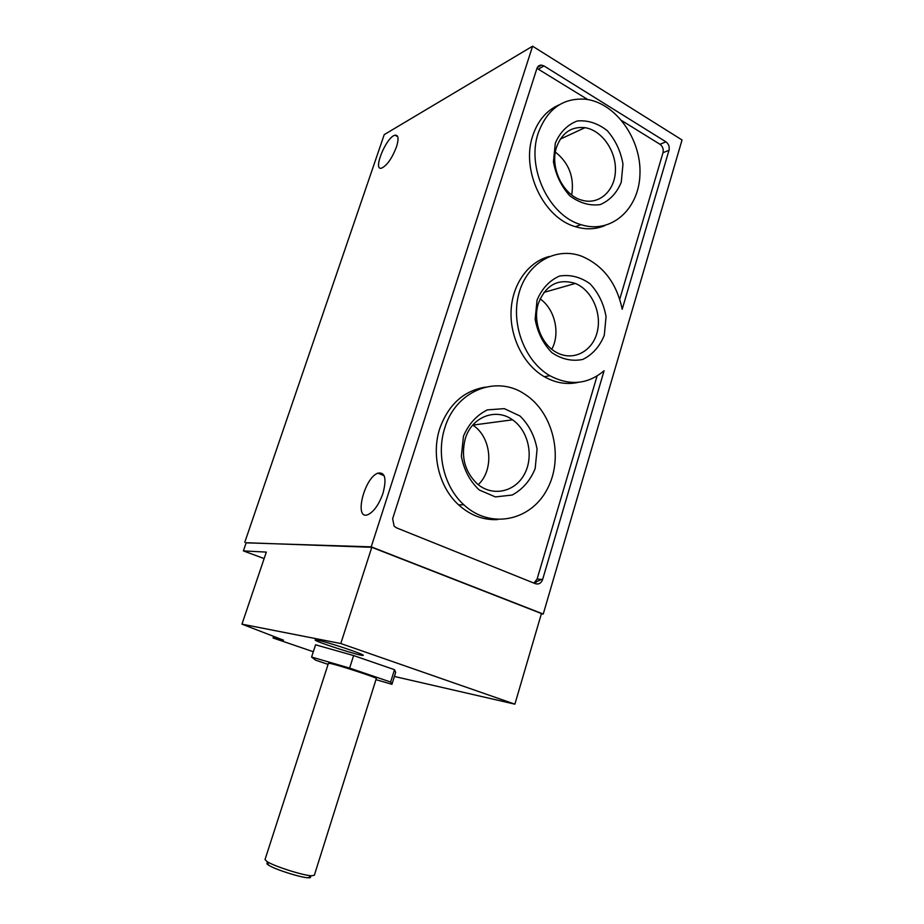 <?xml version="1.0" encoding="UTF-8"?>
<svg xmlns="http://www.w3.org/2000/svg" width="924" height="924" viewBox="0 0 924 924"><rect width="100%" height="100%" fill="white"/><g stroke="black" fill="none" stroke-linecap="round" stroke-linejoin="round"><path stroke-width="1.39" d="M273.608 636.359L273.065 637.987L283.518 640.182L241.961 624.15L340.794 643.531L514.887 704.169L394.386 676.46M273.065 637.987L313.317 651.732M317.371 640.101C326.773 641.787 365.038 654.515 363.224 655.324C363.675 657.218 313.663 641.21 315.119 639.928L317.371 640.101M375.987 679.637L391.938 684.303L395.668 672.383L394.513 669.692L353.615 655.566L315.581 644.802L311.584 657.045L315.65 660.175L328.089 664.391M533.945 583.102L537.098 579.082L597.066 376.022M668.999 150.312C669.704 146.766 668.699 143.948 665.95 141.846L543.982 65.951L541.522 65.119C539.281 65.061 537.745 66.193 536.902 68.503L392.642 518.711L394.132 526.172L396.465 527.823L535.458 583.714C538.796 584.615 541.187 583.206 542.642 579.463L604.1 370.743C587.791 384.442 569.704 386.093 549.861 375.698C524.774 361.399 510.429 323.758 518.942 293.347C527.188 262.786 555.902 246.489 581.623 256.191C603.153 265.373 616.678 283.056 622.199 309.263L668.999 150.312L663.005 152.691C663.721 149.168 662.704 146.373 659.979 144.283L621.921 120.709M537.052 300.127L535.146 319.207C537.56 332.513 543.15 343.682 551.917 352.691C561.884 359.344 572.175 361.596 582.778 359.436C592.55 354.62 599.722 346.546 604.296 335.216L606.052 316.678C603.788 303.788 598.452 292.827 590.055 283.795C580.376 276.923 570.177 274.336 559.447 276.068C549.399 280.573 541.938 288.588 537.052 300.127M244.768 542.33L384.234 134.615L532.594 46.2L682.039 139.974L543.243 614.044L371.217 546.858L246.154 542.85M532.594 46.2L371.217 546.858M541.487 579.383L534.892 582.49M543.243 614.044L541.36 613.836M382.986 493.312C379.048 504.331 374.128 511.399 368.226 514.518C353.603 521.205 363.998 477.789 377.928 473.134C385.112 471.898 386.798 478.62 382.986 493.312M396.442 147.031C392.007 158.362 387.075 165.396 381.67 168.11C372.222 171.298 386.22 136.844 395.045 135.193C398.498 134.835 398.972 138.785 396.442 147.031M514.887 704.169L541.441 613.548L371.794 547.308L246.188 542.723L243.393 550.9L264.149 558.581M243.393 550.9L266.331 552.102L241.961 624.15M371.794 547.308L340.794 643.531M619.738 299.226L663.005 152.691M587.733 99.526L536.948 68.353M485.527 387.098C463.675 390.713 448.429 404.527 439.766 428.54C431.081 454.839 439.223 487.422 458.639 504.897C470.351 515.384 483.356 520.281 497.666 519.588M549.41 256.445C528.378 261.711 512.231 284.188 511.076 310.868C509.863 337.537 523.862 364.922 544.305 376.703C555.567 383.056 566.955 384.927 578.47 382.317M559.286 104.782C546.696 110.233 537.86 120.536 532.767 135.678C520.732 170.166 543.589 217.96 575.363 226.669C585.77 229.833 595.622 229.464 604.931 225.548M538.23 133.033C526.149 167.741 549.11 215.881 581.023 224.671C611.03 234.373 639.096 209.309 639.962 174.128C641.418 139.062 615.569 102.633 585.527 99.215C562.993 97.69 547.227 108.963 538.23 133.033M555.312 143.151L553.453 161.792C555.832 175.063 561.307 186.417 569.9 195.876C579.683 203.095 589.766 206.006 600.173 204.608C609.748 200.531 616.782 193.07 621.263 182.224L622.972 164.102C620.743 151.259 615.5 140.113 607.264 130.665C597.77 123.239 587.768 120.016 577.246 120.986C567.405 124.74 560.094 132.132 555.312 143.151M444.825 427.858C436.093 454.342 444.294 487.167 463.813 504.77C490.309 529.579 530.838 520.963 547.181 489.235C564.09 457.923 553.476 412.323 524.705 394.155C496.338 374.728 455.798 390.667 444.825 427.858M463.444 436.243L461.365 456.19C463.917 469.877 469.866 481.138 479.209 489.951L495.356 496.916L512.162 495.045C522.591 489.431 530.261 480.607 535.169 468.56L537.075 449.203C534.673 435.955 529.002 424.901 520.062 416.043L504.285 408.639L487.41 409.875C476.668 415.165 468.676 423.954 463.444 436.243M478.228 484.673C494.456 469.623 491.487 436.983 472.788 425.109L472.753 425.098M465.269 438.75C460.753 456.687 464.749 471.737 477.292 483.899C492.446 497.066 514.98 492.111 524.393 474.231C534.072 456.56 528.493 430.711 512.531 419.819C495.899 407.519 471.598 416.839 465.269 438.75M571.702 194.941C574.462 177.293 569.011 163.005 555.37 152.067M556.537 147.216C549.491 167.637 563.409 195.876 582.363 200.312C599.237 205.07 614.876 190.806 615.419 170.825C616.25 150.912 601.87 130.261 584.973 127.674C571.379 126.299 561.896 132.813 556.537 147.216M551.778 349.237C560.545 333.437 554.92 309.02 540.078 298.879M538.403 303.326C532.467 321.333 541.383 344.848 556.929 352.656C573.203 361.469 592.307 351.536 597.112 332.409C602.205 313.432 591.938 290.113 575.317 283.449C558.142 278.193 545.841 284.823 538.403 303.326M391.938 684.303L390.644 682.039L394.513 669.692M390.644 682.039L349.618 668.087L353.615 655.566M349.618 668.087L311.584 657.045M376.334 678.505C378.031 678.043 340.332 665.661 330.804 663.559L328.459 663.224L265.026 859.539L266.99 861.549C273.92 866.204 303.222 875.548 311.561 875.779L314.333 875.271L376.334 678.505M267.637 862.958C266.412 863.224 266.736 863.952 268.595 865.153L268.665 865.199C274.821 869.357 300.658 877.604 308.085 877.777C310.372 877.892 311.076 877.477 310.221 876.553M542.642 579.463L537.098 579.082M665.95 141.846L659.979 144.283M543.982 65.951L538.507 69.034M397.759 136.706L395.045 135.193M384.176 475.768L377.928 473.134M536.324 582.224L535.516 581.901M541.522 65.119L537.329 67.487M575.363 226.669L581.023 224.671M544.305 376.703L549.861 375.698M458.639 504.897L463.813 504.77M472.788 425.109L512.531 419.819M560.291 139.131L584.973 127.674M543.913 292.4L575.317 283.449M308.085 877.777L311.561 875.779M268.665 865.199L266.99 861.549"/></g></svg>
